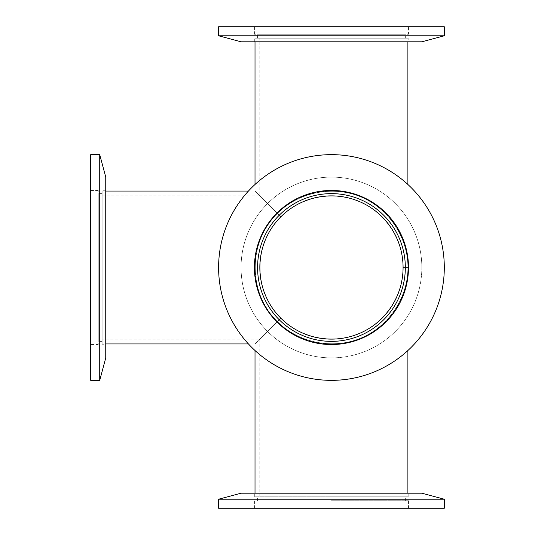 <?xml version="1.0" encoding="UTF-8"?>
<svg xmlns="http://www.w3.org/2000/svg" width="535" height="535" viewBox="0 0 535 535"><rect width="100%" height="100%" fill="white"/><g stroke="black" fill="none" stroke-linecap="round" stroke-linejoin="round"><path stroke-width="0.4" stroke-dasharray="2.67 2.01" d="M403.076 496.814L259.829 496.814L403.076 496.814L403.076 267.5A71.623 71.623 0 0 0 295.641 205.473A71.623 71.623 0 0 0 295.641 329.527A71.623 71.623 0 0 0 403.076 267.5C403.076 239.138 385.06 212.181 358.858 201.327C332.656 190.473 300.857 196.8 280.801 216.856C253.169 243.358 253.169 291.642 280.801 318.144C300.857 338.2 332.656 344.527 358.858 333.673C385.06 322.819 403.076 295.862 403.076 267.5C403.076 239.138 385.06 212.181 358.858 201.327C332.656 190.473 300.857 196.8 280.801 216.856L259.829 195.877L280.801 216.856C300.857 196.8 332.656 190.473 358.858 201.327C385.06 212.181 403.076 239.138 403.076 267.5C403.076 295.862 385.06 322.819 358.858 333.673C332.656 344.527 300.857 338.2 280.801 318.144L277.397 321.548C298.798 342.955 332.737 349.709 360.704 338.12C388.664 326.544 407.891 297.768 407.891 267.5C407.891 297.768 388.664 326.544 360.704 338.12C332.737 349.709 298.798 342.955 277.397 321.548L280.801 318.144C300.857 338.2 332.656 344.527 358.858 333.673C385.06 322.819 403.076 295.862 403.076 267.5L407.891 267.5A76.438 76.438 0 0 0 293.233 201.3A76.438 76.438 0 0 0 293.233 333.7A76.438 76.438 0 0 0 407.891 267.5C407.891 237.232 388.664 208.456 360.704 196.88C332.737 185.291 298.798 192.045 277.397 213.452C247.906 241.733 247.906 293.267 277.397 321.548C298.798 342.955 332.737 349.709 360.704 338.12C388.664 326.544 407.891 297.768 407.891 267.5C407.891 237.232 388.664 208.456 360.704 196.88C332.737 185.291 298.798 192.045 277.397 213.452L255.014 191.062L277.397 213.452C298.798 192.045 332.737 185.291 360.704 196.88C388.664 208.456 407.891 237.232 407.891 267.5A76.438 76.438 0 0 1 293.233 333.7A76.438 76.438 0 0 1 293.233 201.3A76.438 76.438 0 0 1 407.891 267.5C407.891 297.768 388.664 326.544 360.704 338.12C332.737 349.709 298.798 342.955 277.397 321.548C247.906 293.267 247.906 241.733 277.397 213.452L280.801 216.856C300.857 196.8 332.656 190.473 358.858 201.327C385.06 212.181 403.076 239.138 403.076 267.5C403.076 295.862 385.06 322.819 358.858 333.673C332.656 344.527 300.857 338.2 280.801 318.144C253.169 291.642 253.169 243.358 280.801 216.856L277.397 213.452C298.798 192.045 332.737 185.291 360.704 196.88C388.664 208.456 407.891 237.232 407.891 267.5L407.891 350.525M407.891 496.814L255.014 496.814L407.891 496.814L407.891 493.203M403.076 38.186L259.829 38.186L403.076 38.186L403.076 267.5L407.891 267.5L403.076 267.5L407.891 267.5L407.891 184.475M407.891 38.186L255.014 38.186L407.891 38.186L407.891 41.797M277.397 213.452L255.014 191.062L277.397 213.452C247.906 241.733 247.906 293.267 277.397 321.548L255.014 343.938L277.397 321.548C247.906 293.267 247.906 241.733 277.397 213.452M280.801 216.856L259.829 195.877L280.801 216.856C253.169 243.358 253.169 291.642 280.801 318.144L259.829 339.123L280.801 318.144C253.169 291.642 253.169 243.358 280.801 216.856M102.138 343.938L102.138 191.062L102.138 343.938L105.749 343.938M248.427 343.938L255.014 343.938L255.014 350.525M259.829 496.814L259.829 339.123L102.138 339.123L102.138 195.877L102.138 339.123M218.601 26.75L444.304 26.75M408.493 26.75L254.413 26.75L408.493 26.75L408.493 34.273L254.413 34.273L408.493 34.273M218.601 35.778L444.304 35.778M241.058 41.797L421.841 41.797M408.192 41.797L254.713 41.797L408.192 41.797L408.192 38.186L254.713 38.186L408.192 38.186M254.713 41.797L254.713 38.186M405.329 38.186L257.569 38.186L405.329 38.186L405.329 34.273L257.569 34.273L405.329 34.273M257.569 38.186L257.569 34.273M254.413 34.273L254.413 26.75M444.304 267.5A112.852 112.852 0 0 0 331.453 154.648A112.852 112.852 0 0 0 218.601 267.5A112.852 112.852 0 0 0 331.453 380.352A112.852 112.852 0 0 0 444.304 267.5A112.852 112.852 0 0 0 331.453 154.648A112.852 112.852 0 0 0 218.601 267.5A112.852 112.852 0 0 0 331.453 380.352A112.852 112.852 0 0 0 444.304 267.5M408.493 267.5A77.04 77.04 0 0 0 331.453 190.46A77.04 77.04 0 0 0 254.413 267.5A77.04 77.04 0 0 0 331.453 344.54A77.04 77.04 0 0 0 408.493 267.5A77.04 77.04 0 0 0 331.453 190.46A77.04 77.04 0 0 0 254.413 267.5A77.04 77.04 0 0 0 331.453 344.54A77.04 77.04 0 0 0 408.493 267.5M421.841 267.5A90.388 90.388 0 0 0 331.453 177.112A90.388 90.388 0 0 0 241.058 267.5A90.388 90.388 0 0 0 331.453 357.888A90.388 90.388 0 0 0 421.841 267.5M408.192 267.5A76.739 76.739 0 0 0 331.453 190.761A76.739 76.739 0 0 0 254.713 267.5A76.739 76.739 0 0 0 331.453 344.239A76.739 76.739 0 0 0 408.192 267.5A76.739 76.739 0 0 0 331.453 190.761A76.739 76.739 0 0 0 254.713 267.5A76.739 76.739 0 0 0 331.453 344.239A76.739 76.739 0 0 0 408.192 267.5M405.329 267.5A73.877 73.877 0 0 0 331.453 193.616A73.877 73.877 0 0 0 257.569 267.5A73.877 73.877 0 0 0 331.453 341.377A73.877 73.877 0 0 0 405.329 267.5A73.877 73.877 0 0 0 331.453 193.616A73.877 73.877 0 0 0 257.569 267.5A73.877 73.877 0 0 0 331.453 341.377A73.877 73.877 0 0 0 405.329 267.5M90.703 380.352L90.703 154.648M90.703 344.54L90.703 190.46L90.703 344.54L98.226 344.54L98.226 190.46L98.226 344.54M99.731 380.352L99.731 154.648M105.749 357.888L105.749 177.112M105.749 344.239L105.749 190.761L105.749 344.239L102.138 344.239L102.138 190.761L102.138 344.239M105.749 190.761L102.138 190.761M102.138 341.383L102.138 193.623L102.138 341.383L98.226 341.383L98.226 193.623L98.226 341.383M102.138 193.623L98.226 193.623M98.226 190.46L90.703 190.46M444.304 508.25L218.601 508.25M331.453 508.25L408.493 508.25L331.453 508.25M444.304 499.222L218.601 499.222M421.841 493.203L241.058 493.203M331.453 493.203L254.713 493.203L331.453 493.203M331.453 496.814L408.192 496.814L331.453 496.814M331.453 500.727L408.493 500.727L331.453 500.727M331.453 380.352A112.852 112.852 0 0 1 218.601 267.5A112.852 112.852 0 0 1 331.453 154.648A112.852 112.852 0 0 1 444.304 267.5A112.852 112.852 0 0 1 331.453 380.352M331.453 357.888A90.388 90.388 0 0 1 241.058 267.5A90.388 90.388 0 0 1 331.453 177.112A90.388 90.388 0 0 1 421.841 267.5A90.388 90.388 0 0 1 331.453 357.888M331.453 344.239A76.739 76.739 0 0 1 254.713 267.5A76.739 76.739 0 0 1 331.453 190.761A76.739 76.739 0 0 1 408.192 267.5A76.739 76.739 0 0 1 331.453 344.239A76.739 76.739 0 0 1 254.713 267.5A76.739 76.739 0 0 1 331.453 190.761A76.739 76.739 0 0 1 408.192 267.5A76.739 76.739 0 0 1 331.453 344.239M331.453 341.377A73.877 73.877 0 0 1 257.569 267.5A73.877 73.877 0 0 1 331.453 193.623A73.877 73.877 0 0 1 405.329 267.5A73.877 73.877 0 0 1 331.453 341.377M331.453 344.54A77.04 77.04 0 0 1 254.413 267.5A77.04 77.04 0 0 1 331.453 190.46A77.04 77.04 0 0 1 408.493 267.5A77.04 77.04 0 0 1 331.453 344.54M255.014 493.203L255.014 496.814M248.427 191.062L255.014 191.062L255.014 184.475M255.014 41.797L255.014 38.186M102.138 195.877L259.829 195.877L259.829 38.186M105.749 191.062L102.138 191.062M408.192 496.814L408.192 493.203M254.713 496.814L254.713 493.203M405.329 500.727L405.329 496.814M257.569 500.727L257.569 496.814M408.493 508.25L408.493 500.727M254.413 508.25L254.413 500.727"/><path stroke-width="0.8" d="M407.891 493.203L407.891 350.525M403.076 267.5A71.623 71.623 0 0 1 295.641 329.527A71.623 71.623 0 0 1 295.641 205.473A71.623 71.623 0 0 1 403.076 267.5M407.891 41.797L407.891 184.475M105.749 343.938L248.427 343.938M444.304 26.75L218.601 26.75L218.601 35.778L444.304 35.778L444.304 26.75M444.304 35.778L421.841 41.797L241.058 41.797L218.601 35.778M90.703 154.648L90.703 380.352L99.731 380.352L99.731 154.648L90.703 154.648M99.731 154.648L105.749 177.112L105.749 357.888L99.731 380.352M218.601 508.25L444.304 508.25L444.304 499.222L218.601 499.222L218.601 508.25M218.601 499.222L241.058 493.203L421.841 493.203L444.304 499.222M331.453 380.352A112.852 112.852 0 0 1 218.601 267.5A112.852 112.852 0 0 1 331.453 154.648A112.852 112.852 0 0 1 444.304 267.5A112.852 112.852 0 0 1 331.453 380.352M331.453 344.54A77.04 77.04 0 0 1 254.413 267.5A77.04 77.04 0 0 1 331.453 190.46A77.04 77.04 0 0 1 408.493 267.5A77.04 77.04 0 0 1 331.453 344.54M331.453 193.623A73.877 73.877 0 0 1 405.329 267.5A73.877 73.877 0 0 1 331.453 341.377A73.877 73.877 0 0 1 257.569 267.5A73.877 73.877 0 0 1 331.453 193.623M255.014 350.525L255.014 493.203M255.014 184.475L255.014 41.797M248.427 191.062L105.749 191.062"/></g></svg>
